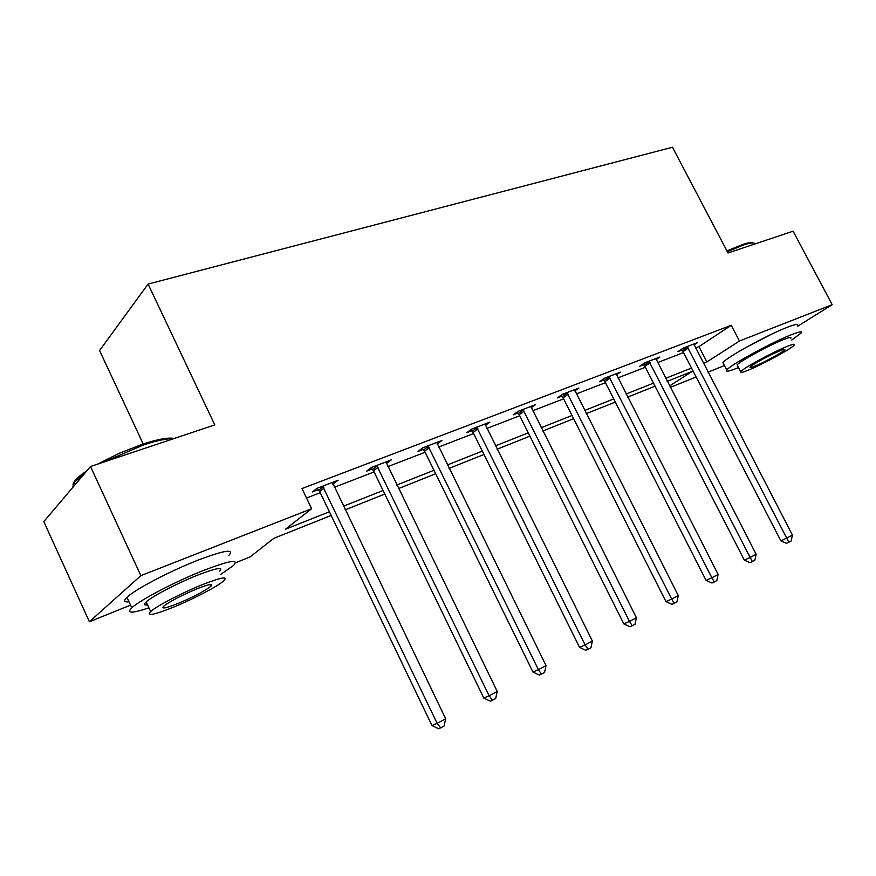 <?xml version="1.0" encoding="UTF-8"?>
<svg xmlns="http://www.w3.org/2000/svg" width="876" height="876" viewBox="0 0 876 876"><rect width="100%" height="100%" fill="white"/><g stroke="black" fill="none" stroke-linecap="round" stroke-linejoin="round"><path stroke-width="1.31" d="M143.193 443.968L99.568 350.531L148.077 284.054L672.472 147.245L728.022 252.978L793.098 231.176L832.2 304.673L797.718 326.211M724.452 365.544L708.005 372.18M696.135 376.976L670.293 387.4M331.15 515.46L273.805 538.346L250.076 556.928L235.556 562.786M130.557 605.141L89.396 621.752L140.861 575.652L311.648 508.715L285.434 529.235L329.387 511.792M140.861 575.652L90.502 466.514L43.8 521.614L89.396 621.752M695.456 347.969L698.96 346.622L731.241 325.303L301.99 488.534L311.648 508.715M306.523 498.006L320.233 492.717M334.238 487.308L374.074 471.945M387.783 466.656L425.134 452.246M438.558 447.067L473.62 433.543M486.771 428.474L519.72 415.761M532.608 410.789L563.618 398.832M576.255 393.959L605.458 382.692M617.843 377.906L645.382 367.285M657.537 362.598L683.521 352.579M693.989 344.98L697.625 342.56L683.302 348.046L677.991 351.605L681.867 350.115M656.069 359.587L659.869 357.025L644.889 362.763L639.633 366.321L643.696 364.766M616.375 374.884L620.35 372.158L604.659 378.169L599.48 381.739L603.728 380.107M574.776 390.926L578.937 388.024L562.48 394.32L557.388 397.901L561.855 396.182M531.141 407.756L535.499 404.657L518.22 411.271L513.226 414.852L517.913 413.056M485.304 425.451L489.881 422.133L471.715 429.087L466.842 432.656L471.77 430.773M437.08 444.001L441.898 440.508L422.79 447.822L418.049 451.392L423.228 449.399M386.305 463.579L391.386 459.845L371.238 467.565L366.672 471.113L372.125 469.021M332.738 484.143L338.125 480.245L316.86 488.392L312.48 491.918L318.24 489.706M90.502 466.514L214.784 424.893L148.077 284.054M731.241 325.303L739.453 341.027L832.2 304.673M745.082 347.969L771.559 334.216M703.406 363.332L706.899 361.941L739.453 341.027M343.359 506.251L383.075 490.483M396.74 485.063L433.97 470.281M447.362 464.97L482.315 451.096M495.422 445.884L528.272 432.853M541.116 427.751L572.017 415.487M584.61 410.483L613.726 398.93M626.077 394.025L653.518 383.14M665.629 378.322L691.525 368.051M669.549 385.955L692.314 371.325L667.183 381.345M655.073 386.185L627.654 397.124M615.313 402.051L586.219 413.658M573.638 418.684L542.748 431.014M529.914 436.139L497.086 449.235M483.979 454.469L449.049 468.408M435.679 473.741L398.46 488.6M384.805 494.053L345.111 509.887M698.96 346.622L706.899 361.941M386.02 461.904L386.754 463.404M332.924 482.238L333.668 483.782M688.361 348.079L683.028 351.626L780.845 540.799L786.714 538.094L687.189 346.557M792.419 535.072L791.137 541.018L788.86 542.233L786.714 538.094L792.419 535.072L693.781 344.038M683.028 351.626L681.243 349.425M788.86 542.233L786.495 543.306L780.845 540.799M726.938 250.908L742.509 244.557C748.301 242.652 751.849 242.115 753.152 242.959M754.74 243.55C753.699 242.411 749.987 242.882 743.604 244.984L727.332 251.653M791.718 340.063L801.266 332.935C802.525 331.019 799.098 331.665 790.984 334.873C770.847 342.735 729.336 365.566 726.795 370.044C725.416 372.114 729.117 371.38 737.899 367.843L738.512 367.581M797.39 325.598C798.616 323.627 795.167 324.219 787.031 327.372C766.85 335.136 725.416 358.043 722.963 362.686L723.609 363.923M737.581 365.785L737.143 364.953C739.005 361.7 768.756 345.352 783.275 339.658C789.177 337.326 791.674 336.844 790.754 338.245M748.531 370.055C763.106 364.175 792.243 348.265 794.313 345.002C795.255 343.644 792.78 344.159 786.878 346.524C772.391 352.294 742.585 368.588 740.669 371.731C739.673 373.165 742.29 372.607 748.531 370.055M779.892 350.816C770.541 354.55 751.411 365.007 750.163 367.044C749.517 367.953 751.192 367.602 755.178 365.982C764.562 362.204 783.407 351.911 784.721 349.82C785.345 348.933 783.724 349.272 779.892 350.816M97.455 464.192L119.596 453.133L142.755 444.11C158.151 439.106 168.608 437.233 174.127 438.504M173.459 438.734C167.152 438.394 157.253 440.442 143.763 444.866L103.127 462.287M220.796 574.338L233.531 565.469C239.597 558.746 229.271 560.53 202.564 570.813C175.058 581.719 139.821 600.159 131.772 607.791C126.056 613.572 131.772 613.572 148.931 607.824M228.822 555.45C234.801 548.551 224.409 550.161 197.648 560.29C170.097 571.043 134.915 589.504 126.954 597.312C123.264 600.848 123.943 602.338 129.013 601.779M147.606 604.944C144.036 605.393 143.576 604.396 146.215 601.943C151.975 596.457 177.149 583.274 196.98 575.39C216.35 567.9 223.851 566.597 219.46 571.47M173.974 606.958C193.859 598.823 218.135 586.077 223.807 580.755C228.253 576.003 220.807 577.415 201.458 585.015C181.661 592.997 156.454 606.17 150.639 611.536C146.106 616.507 153.891 614.985 173.974 606.958M196.399 589.055C181.004 595.592 170.119 601.275 163.768 606.104C160.856 609.291 165.827 608.316 178.693 603.192C194.001 596.655 204.743 591.015 210.908 586.274C213.788 583.186 208.948 584.106 196.399 589.055M84.786 473.27L74.186 482.457L72.599 487.647M73.683 486.366C71.952 484.286 74.066 480.749 80.034 475.734L87.107 470.522M650.145 362.763L644.878 366.31L744.326 560.125L750.163 557.465L648.952 361.208M756.141 554.3L754.816 560.377L752.429 561.647L750.163 557.465L756.141 554.3L655.85 358.558M644.878 366.31L643.006 364.033M752.429 561.647L750.097 562.71L744.326 560.125M610.145 378.125L604.944 381.695L706.078 580.383L711.87 577.755L608.919 376.538M718.123 574.437L716.776 580.668L714.279 581.992L711.87 577.755L718.123 574.437L616.146 373.767M604.944 381.695L602.984 379.319M714.279 581.992L711.958 583.044L706.078 580.383M568.206 394.244L563.104 397.803L665.968 601.626L671.695 599.042L566.947 392.612M678.265 595.56L676.874 601.932L674.246 603.334L671.695 599.042L678.265 595.56L574.536 389.71M563.104 397.803L561.045 395.339M674.246 603.334L671.958 604.363L665.968 601.626M524.198 411.14L519.194 414.709L623.843 623.931L629.494 621.391L522.917 409.475M636.403 617.733L634.98 624.281L632.22 625.749L629.494 621.391L636.403 617.733L530.867 406.431M519.194 414.709L517.026 412.125M632.22 625.749L629.953 626.756L623.843 623.931M477.967 428.901L473.084 432.47L579.573 647.375L585.124 644.9L476.654 427.192M592.384 641.057L590.928 647.758L588.026 649.313L585.124 644.9L592.384 641.057L485.008 423.995M473.084 432.47L470.795 429.766M588.026 649.313L585.792 650.288L579.573 647.375M429.339 447.592L424.586 451.14L532.958 672.056L538.401 669.658L427.981 445.84M546.055 665.596L544.554 672.483L541.499 674.115L538.401 669.658L546.055 665.596L436.785 442.468M424.586 451.14L422.155 448.293M541.499 674.115L539.309 675.067L532.958 672.056M378.114 467.269L373.515 470.806L483.826 698.073L489.147 695.752L376.713 465.474M497.218 691.471L495.674 698.544L492.454 700.263L489.147 695.752L497.218 691.471L385.998 461.915M373.515 470.806L370.931 467.806M492.454 700.263L490.319 701.183L483.826 698.073M324.087 488.02L319.674 491.545L431.977 725.536L437.135 723.302L322.642 486.18M445.665 718.791L444.077 726.062L440.672 727.868L437.135 723.302L445.665 718.791L332.431 482.424M319.674 491.545L316.915 488.37M440.672 727.868L438.591 728.755L431.977 725.536M687.572 346.973L682.251 350.52M649.346 361.624L644.09 365.183M609.324 376.965L604.133 380.534M567.363 393.05L562.261 396.62M523.344 409.924L518.34 413.494M477.091 427.652L472.208 431.222M428.43 446.3L423.688 449.87M377.184 465.944L372.596 469.492M323.135 486.673L318.722 490.199M737.143 364.953L740.669 371.731M726.795 370.044L722.963 362.686M75.172 484.603L74.186 482.457M210.098 584.522L210.908 586.274M146.215 601.943L150.639 611.536M131.772 607.791L126.954 597.312M80.034 475.734L79.442 477.289"/></g></svg>
